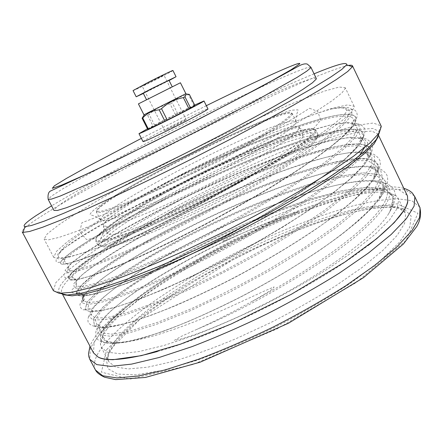 <?xml version="1.0" encoding="UTF-8"?>
<svg xmlns="http://www.w3.org/2000/svg" width="443" height="443" viewBox="0 0 443 443"><rect width="100%" height="100%" fill="white"/><g stroke="black" fill="none" stroke-linecap="round" stroke-linejoin="round"><path stroke-width="0.33" stroke-dasharray="2.21 1.66" d="M150.387 81.545L163.871 75.077C164.497 75.183 141.826 86.584 142.12 86.02L150.387 81.545M173.18 126.82L186.293 119.809C186.525 119.139 163.982 130.48 164.663 130.691L173.18 126.82M194.837 105.373L175.439 114.665L153.079 126.122L147.757 129.384M144.008 115.241L147.597 115.285L153.079 126.122M154.651 125.286L149.18 114.471L147.597 115.285M175.439 114.665L170.04 103.917C162.11 105.356 155.155 108.873 149.18 114.471M177.643 113.569L172.249 102.815L170.04 103.917M194.078 105.7L188.602 94.73C182.018 95.411 176.563 98.102 172.249 102.815M172.936 70.509C173.983 70.758 132.618 91.557 133.044 90.577M169.099 80.532L143.377 93.467M168.982 80.288C169.641 80.294 142.862 93.761 143.255 93.229M156.429 94.697L172.272 86.861L156.429 94.697M180.417 82.758L138.415 103.883M185.883 93.689L143.936 114.787M189.349 94.381L188.602 94.73M194.676 105.046C182.195 110.955 159.441 122.406 147.464 128.797M143.028 141.616C141.395 140.78 208.265 107.145 207.961 108.956M298.942 128.597C297.552 130.862 293.997 134.163 288.26 138.509L276.731 146.312C258.203 158.079 230.116 173.645 200.607 188.375C171.109 202.944 143.377 215.104 125.214 221.583C116.941 224.363 110.767 226.002 106.691 226.5L103.496 225.67C98.335 213.161 292.048 115.734 299.014 127.329L298.942 128.597M296.179 122.927L296.234 121.642C288.509 111.664 97.178 207.894 100.583 220.044L103.535 220.847C107.461 220.321 113.513 218.648 121.681 215.835C139.661 209.273 167.36 197.03 196.963 182.405C219.634 171.048 240.051 160.139 258.197 149.673C269.194 143.167 278.226 137.485 285.298 132.629C291.112 128.343 294.739 125.114 296.179 122.927M302.946 136.821L302.968 135.453L298.975 134.417L289.938 136.173L276.714 140.403L260.224 146.744L241.38 154.79L200.17 174.348L159.901 195.767L142.209 206.1L127.285 215.558L116 223.654L109.205 229.862L107.655 233.682L110.728 234.718C114.765 234.408 120.906 232.946 129.168 230.332C147.303 224.169 175.079 212.203 204.644 197.644C227.276 186.32 247.598 175.334 265.612 164.685C276.51 158.04 285.442 152.198 292.402 147.148C298.106 142.663 301.617 139.224 302.946 136.821M100.943 232.42C96.784 236.208 95.223 238.788 96.264 240.167C98.108 241.208 102.427 240.97 109.233 239.447C117.467 237.138 127.949 233.511 140.675 228.555C161.701 219.994 185.213 209.251 211.217 196.315C237.11 183.147 259.753 170.677 279.162 158.904C290.724 151.639 299.889 145.393 306.656 140.154C311.933 135.602 314.702 132.274 314.962 130.17C309.629 116.387 134.046 201.266 100.943 232.42M345.307 88.196L345.202 87.642L339.144 87.077L324.974 90.953C312.16 95.455 296.888 101.486 279.151 109.056C250.915 121.454 220.786 135.658 188.762 151.667C156.816 167.831 127.451 183.552 100.666 198.824C84.015 208.553 70.06 217.22 58.808 224.822L47.246 233.887L44.09 239.087L48.37 239.868L59.08 237.393L76.357 231.445L99.902 222.004L128.852 209.334C150.426 199.455 173.08 188.635 196.825 176.873L231.767 158.982C254.326 147.037 274.715 135.829 292.939 125.358L315.848 111.531L332.322 100.561L342.079 92.764L345.307 88.196M101.187 205.641C97.349 208.719 96.004 210.613 97.144 211.322L101.004 211.267C105.572 210.22 112.223 208.044 120.956 204.738C140.01 197.229 168.34 184.299 197.761 169.558C220.204 158.184 240.056 147.525 257.311 137.59C267.688 131.46 276.061 126.216 282.429 121.847C287.546 118.071 290.492 115.346 291.278 113.679C291.787 102.527 130.846 180.999 101.187 205.641M314.059 73.831C246.779 101.508 113.906 168.334 51.571 205.851M316.285 78.455L311.49 78.677L299.695 82.631L282.257 89.707C255.03 101.403 218.449 118.724 181.508 137.247C144.617 155.858 108.9 174.896 83.278 189.781L67.198 199.566L56.992 206.676L53.952 210.397M354.306 106.996L354.134 106.298L347.683 104.886L333.18 107.998C320.178 112.035 304.745 117.672 286.892 124.909C258.507 136.859 228.333 150.814 196.36 166.773C164.486 182.926 135.292 198.829 108.779 214.495C92.321 224.512 78.594 233.539 67.602 241.568L56.455 251.358L53.747 257.377L58.371 258.828L69.401 257.029L86.961 251.724L110.733 242.864L139.827 230.665C161.457 221.035 184.116 210.375 207.811 198.691L242.614 180.777C265.041 168.728 285.27 157.331 303.289 146.583L325.876 132.252L342.002 120.69L351.41 112.24L354.306 106.996M389.995 211.411L393.628 196.947L385.36 188.984L367.43 187.14L342.223 190.645L311.966 198.602C289.982 205.774 267.273 214.346 243.849 224.33C208.171 240.327 175.705 257.278 146.445 275.181L121.365 292.037L102.992 307.088L93.384 318.982L94.547 326.225L101.309 327.698C108.131 327.471 117.473 325.749 129.328 322.537C142.513 318.451 157.736 312.863 174.985 305.77C193.065 297.917 212.053 288.93 231.944 278.819C262.394 262.782 290.326 246.264 315.732 229.264C331.403 218.321 344.715 208.144 355.668 198.741C365.159 189.881 371.982 182.211 376.129 175.738L378.815 166.69L375.26 161.003L366.228 158.516C357.817 158.328 347.478 159.497 335.218 162.027C322.061 165.228 307.824 169.414 292.507 174.592C237.841 193.729 172.892 225.027 126.87 252.693C97.266 270.54 76.545 286.571 76.6 293.056C75.659 301.218 111.01 292.236 170.943 264.022C214.323 243.633 265.667 215.182 302.968 190.424C340.745 164.879 360.912 147.01 363.481 136.815C367.164 117.533 301.107 137.585 234.314 166.557C160.377 198.22 77.32 243.811 62.374 259.792C55.297 267.777 68.549 264.958 102.134 251.347C136.145 237.049 190.939 209.749 240.527 181.348L259.986 170.444C271.526 164.037 307.94 142.912 325.228 130.491C340.678 119.35 347.738 112.45 346.404 109.798C344.205 107.92 341.392 107.35 337.976 108.086L332.543 108.801C327.742 109.316 297.829 119.616 265.268 134.174C233.954 147.807 190.141 169.763 176.17 177.355L161.756 185.157C153.793 189.51 135.436 199.566 116.132 211.018C103.169 218.82 92.687 225.459 84.696 230.936C64.789 244.348 58.659 252.776 58.853 254.337L58.398 256.94L58.897 257.422C60.409 259.692 83.035 254.675 122.955 237.847C145.387 228.466 173.412 215.553 198.769 202.988L240.521 181.348C190.85 209.794 136.045 237.094 102.117 251.347C68.565 264.947 55.331 267.76 62.408 259.781C77.326 243.8 160.372 198.226 234.308 166.562C301.074 137.612 367.12 117.545 363.454 136.826C360.907 146.998 340.739 164.862 302.962 190.412C265.706 215.148 214.296 243.644 170.965 264C111.01 292.23 75.703 301.201 76.633 293.045C76.556 286.577 97.327 270.507 126.897 252.682C172.953 224.994 237.863 193.724 292.524 174.592C307.846 169.414 322.078 165.228 335.218 162.033C347.478 159.508 357.811 158.339 366.223 158.533L375.238 161.019L378.793 166.723L376.101 175.749L368.41 186.138C360.829 194.184 350.657 203.243 337.887 213.31C310.499 234.026 271.731 257.998 231.905 278.824C202.047 294.119 173.861 306.722 150.199 315.593C135.453 320.76 123.027 324.409 112.915 326.535C104.282 327.792 98.169 327.682 94.575 326.209L93.407 318.982L102.986 307.11L121.299 292.098L146.262 275.297C174.791 257.787 208.548 240.112 243.484 224.496C266.841 214.523 289.506 205.945 311.479 198.757L341.758 190.75L367.02 187.173L385.083 188.906L393.545 196.736L390.161 211.073L388.572 213.831C375.553 235.227 327.161 271.565 267.661 302.464L242.432 314.912C225.465 322.62 210.619 328.839 197.883 333.568L182.317 338.696L174.354 340.346L181.558 336.231L196.16 329.664C214.235 321.513 232.885 312.094 252.1 301.412C262.262 295.647 269.233 291.405 273.015 288.675L274.106 286.892L264.82 290.835L226.262 308.583C199.909 320.09 176.331 329.016 155.537 335.362C142.779 338.906 131.959 341.243 123.071 342.378C115.352 342.86 109.642 342.284 105.938 340.656L103.02 336.818L102.898 335.755C102.876 332.627 104.758 328.717 108.546 324.016C112.267 319.414 117.467 314.32 124.145 308.738L124.25 308.644C148.687 288.36 188.286 264.089 229.839 243.207C253.928 231.141 278.614 220.404 292.524 214.567L298.82 211.671L292.69 213.238L280.79 217.452L238.893 234.624L225.947 240.383C222.835 241.806 221.949 241.928 223.272 240.748L232.531 235.67C241.562 231.013 252.931 225.609 266.636 219.451C314.541 198.641 360.879 185.634 382.47 190.318L389.713 193.624C394.181 197.213 394.281 203.143 389.995 211.411L390.161 211.073M348.458 65.442C329.265 69.241 263.469 98.745 198.348 131.017C133.033 163.423 64.733 200.314 34.543 220.658C25.855 226.561 21.751 230.305 22.233 231.894M53.398 290.68L55.757 282.728L67.497 270.778L86.75 255.988C117.705 234.452 161.075 209.522 206.333 186.597C240.964 169.348 273.89 154.529 305.111 142.137L333.335 131.97L356.687 125.325L373.283 123.027L381.069 125.878M407.1 195.197L398.185 189.305L381.013 188.635L357.551 192.567C339.46 197.185 319.857 203.47 298.737 211.422C277.185 220.121 255.445 229.856 233.505 240.627C200.369 257.555 170.5 275.275 143.909 293.781C127.529 305.875 114.161 317.293 103.817 328.053L94.115 342.234L93.528 352.905M157.348 351.52C218.083 335.152 318.467 284.672 367.862 245.66M106.885 329.232C102.289 335.329 100.151 340.468 100.478 344.654L101.331 347.528L107.627 352.235L120.23 353.702L139.163 351.515L164.004 345.446L193.796 335.528C215.675 327.111 238.345 317.243 261.807 305.925C285.076 294.041 306.921 281.803 327.338 269.206L354.195 250.971L375.21 234.225L389.663 219.772L397.377 208.149L398.634 199.627L398.135 198.248L396.335 195.85L387.254 192.256C378.366 191.62 367.208 192.633 353.791 195.302C325.544 201.842 290.204 214.921 254.382 231.473C191.996 260.656 128.896 300.897 106.885 329.232M59.993 293.366L59.091 292.347C57.507 289.074 60.508 283.819 68.089 276.576C96.325 250.112 168.401 208.216 236.424 176.015C275.457 157.691 313.107 142.397 341.597 133.88L360.043 129.422L372.973 128.442L379.02 131.438L379.297 132.773M124.145 308.738L115.928 315.687L109.26 322.144L102.566 330.655L100.533 335.368L100.317 337.378L100.65 339.133L101.552 340.634L103.047 341.846L105.141 342.755C109.925 343.779 116.935 343.546 126.166 342.062C136.632 339.814 149.075 336.198 163.5 331.209C186.769 322.626 212.574 311.147 240.914 296.782C269.311 281.909 295.586 266.387 319.735 250.229C334.797 239.713 347.844 229.784 358.88 220.426C368.676 211.472 376.129 203.503 381.24 196.52L386.335 182.411L379.629 174.647L363.194 172.859L339.321 176.281L310.172 184.039C288.803 191.027 266.581 199.378 243.512 209.085C220.404 219.324 197.938 230.133 176.104 241.513C155.011 252.997 136.123 264.189 119.455 275.075L99.321 289.921L87.199 301.91L85.078 309.646L90.023 311.717L100.367 310.947L116.238 307.027L137.258 299.872C153.721 293.482 171.939 285.619 191.919 276.282L223.045 260.705C244.22 249.448 264.715 237.825 284.528 225.836C303.361 213.98 319.979 202.7 334.387 191.996L351.991 177.488L363.952 165.339L370.187 155.853C376.511 139.772 349.992 141.317 311.894 152.863C273.381 164.646 224.767 185.24 180.484 207.13C124.92 234.563 74.801 265.313 69.053 276.415C65.398 284.384 85.167 279.389 128.343 261.431C171.253 242.93 234.214 210.065 281.643 180.462C331.68 148.615 356.488 127.999 356.067 118.608C355.203 109.798 328.413 115.28 292.851 127.811C256.547 140.902 217.596 157.448 175.993 177.444M123.769 309.053L112.179 319.198L106.447 325.323L102.516 330.777L100.544 335.429L100.345 337.416L100.694 339.155L101.602 340.634L103.086 341.835L105.168 342.738L113.546 343.596C121.199 343.043 131.001 341.154 142.962 337.931C156.041 333.922 170.821 328.579 187.295 321.9C204.433 314.541 222.303 306.168 240.892 296.782C278.11 277.412 314.425 254.969 341.182 234.801C353.78 224.928 364.14 215.841 372.27 207.557L381.213 196.526L386.313 182.438L379.607 174.669L363.171 172.87L339.31 176.286L310.155 184.044C288.803 191.033 266.597 199.378 243.545 209.074C220.431 219.313 197.949 230.127 176.093 241.518C155.011 253.003 136.151 264.178 119.505 275.042L99.359 289.905L87.227 301.899L85.106 309.629L90.04 311.706L100.389 310.931L116.243 307.016C129.406 302.846 144.955 297.004 162.897 289.489C181.851 281.122 201.897 271.526 223.034 260.705C254.753 243.955 285.746 225.642 311.562 208.36C327.737 197.107 341.204 186.819 351.964 177.493L363.925 165.35L370.16 155.864C376.484 139.789 349.964 141.334 311.883 152.874C273.359 164.658 224.762 185.246 180.495 207.125C124.909 234.563 74.812 265.318 69.08 276.404C65.437 284.367 85.194 279.372 128.365 261.414C171.253 242.919 234.148 210.104 281.61 180.467C331.641 148.632 356.449 128.016 356.039 118.619C355.192 109.803 328.341 115.307 292.829 127.828C256.569 140.896 217.629 157.437 175.998 177.449M317.005 138.332L313.849 143.011C309.469 147.242 302.641 152.564 293.377 158.965C272.96 172.532 241.407 190.34 208.144 206.881C183.264 219.064 159.607 229.557 140.37 237.011C128.47 241.391 118.796 244.464 111.365 246.236C105.329 247.244 101.685 247.022 100.445 245.572L102.46 240.948L110.191 233.766L122.755 224.612L139.213 214.052L158.611 202.628L180.03 190.839L202.589 179.155L225.421 168.013L247.654 157.841L268.392 149.081L286.682 142.164L301.522 137.535L311.894 135.613L316.811 136.754L317.005 138.332M316.02 131.538L315.959 130.248C307.702 117.921 133.753 202.202 100.639 233.422C96.707 237.011 95.073 239.536 95.732 241.009L95.909 241.269C97.698 242.327 101.868 242.144 108.424 240.737C116.359 238.578 126.471 235.139 138.764 230.421C159.065 222.264 181.984 211.892 207.529 199.317C240.914 182.594 272.284 164.923 292.541 151.6C301.733 145.326 308.505 140.138 312.863 136.034L316.02 131.538M317.991 135.602L314.84 140.254C310.449 144.473 303.599 149.795 294.29 156.213C273.768 169.824 241.978 187.777 208.299 204.577C191.498 212.79 175.428 220.249 160.1 226.949C145.597 233.04 132.989 237.908 122.279 241.557L109.493 245.173C103.175 246.347 99.276 246.275 97.792 244.968L97.693 244.73C94.038 227.021 305.736 120.546 317.775 134.041L317.991 135.602M292.159 114.682L292.319 113.585C287.258 105.351 130.281 182.184 100.877 206.654C97.526 209.356 96.048 211.173 96.452 212.097L96.79 212.424L100.561 212.418C105.002 211.433 111.475 209.351 119.975 206.172C138.532 198.94 166.175 186.403 195.274 171.917C217.502 160.715 237.437 150.083 255.068 140.021C265.756 133.78 274.549 128.359 281.438 123.758C287.119 119.71 290.697 116.686 292.159 114.682M206.338 105.689L141.372 138.36M310.903 67.27L306.307 67.934L294.689 72.287L277.39 79.712C250.328 91.823 213.808 109.377 176.829 127.938C139.883 146.561 104.011 165.411 78.156 179.919L61.876 189.377L51.454 196.111L48.187 199.4M63.892 294.811L61.81 292.978C60.392 289.694 63.321 284.539 70.592 277.501C98.185 251.325 169.215 209.893 236.429 178.069C265.75 164.331 292.939 152.896 317.996 143.759C333.745 138.36 347.345 134.462 358.786 132.069L371.71 131.084L377.901 134.002L378.134 136.765M414.471 196.011L405.107 189.726L387.171 188.912L362.751 192.888C343.962 197.611 323.639 204.073 301.783 212.263C279.5 221.223 257.034 231.257 234.386 242.376C200.181 259.847 169.337 278.198 141.854 297.419L118.12 315.92L100.367 333.158L90.333 348.043L89.791 359.312M95.478 370.032C92.858 364.434 94.924 357.036 101.668 347.827C127.025 314.203 198.265 268.812 267.528 237.37C297.796 223.876 326.225 213.388 352.816 205.906C369.634 201.737 384.363 199.333 397.011 198.697L411.746 200.673L419.693 206.97M106.641 349.699L137.413 318.938L184.692 285.779L240.865 254.404L299.54 228.09L354.256 210.021L397.105 203.819L417.954 213.249L406.093 240.466L356.25 282.529L277.229 328.822L193.054 364.456L129.926 379.125L101.43 372.198L106.641 349.699M106.458 359.201C107.317 355.596 109.271 351.598 112.328 347.207C133.476 317.836 193.801 277.949 255.052 248.717C316.169 219.612 380.842 200.23 404.448 209.323M404.686 209.434L411.187 216.106L409.764 227.093L399.486 242.249L379.994 261.027L351.808 282.363C329.121 297.436 304.07 312.121 276.654 326.413C248.828 339.903 222.104 351.26 196.476 360.486L162.542 370.392L135.846 374.85L117.55 374.064L107.887 368.654L106.398 359.456M113.851 342.472C135.874 312.204 201.399 270.103 265.49 240.942C302.264 224.44 338.291 212.003 366.195 206.997L384.513 205.259L397.886 207.069L405.079 212.762L405.627 214.246L404.625 223.278L397.172 235.394L382.985 250.289L362.213 267.411L335.572 285.918C315.272 298.637 293.515 310.936 270.308 322.803L235.576 338.878C212.756 348.32 191.697 355.895 172.393 361.604L147.386 367.241L128.243 368.941L115.396 366.965L108.84 361.754C106.536 356.892 108.208 350.463 113.851 342.472M252.1 301.412C303.826 274.134 351.288 241.097 372.674 218.122C394.098 195.103 390.831 182.737 371.838 181.193C338.042 179.155 267.827 204.151 206.338 234.358C179.675 247.659 155.82 260.988 134.766 274.35C121.764 282.966 110.944 290.94 102.322 298.277L93.462 307.702L90.798 314.547L95.167 318.057L107.084 317.637L126.704 312.786L153.389 303.333C174.298 294.816 197.124 284.378 221.854 272.019L258.718 252.089L293.637 231.135L323.966 210.718L347.661 192.279L363.681 176.785L371.622 164.957L371.865 157.021L365.182 152.901L351.111 152.486C338.779 154.125 324.226 157.431 307.448 162.398C272.744 173.44 231.91 190.44 192.993 209.212C163.633 223.671 137.668 237.769 115.097 251.508C101.369 260.207 90.461 267.882 82.37 274.544L75.465 282.28L76.573 286.3L84.22 286.233L98.257 282.689L118.519 275.491C134.999 268.851 153.727 260.539 174.697 250.555C196.62 239.713 218.82 228.045 241.297 215.564C263.347 202.894 283.548 190.562 301.91 178.573L325.306 162.083L342.605 148.006L353.27 136.948L357.423 129.057L355.458 124.4L345.75 122.816L329.337 125.264L307.774 131.128C275.474 141.417 234.984 158.057 195.18 176.508C155.366 195.175 117.578 214.894 90.339 230.941L73.2 241.662L62.264 249.741L58.853 254.337M102.898 335.755C102.554 338.757 104.133 340.839 107.638 341.996C112.356 342.998 119.25 342.771 128.332 341.309C138.615 339.094 150.836 335.545 164.99 330.65C187.821 322.227 213.138 310.964 240.942 296.871C277.468 277.855 313.085 255.855 339.515 235.936C351.88 226.246 362.103 217.291 370.187 209.063L379.064 198.165L384.247 184.15L377.801 176.369L361.743 174.47L338.308 177.732L309.613 185.29C288.548 192.14 266.631 200.341 243.855 209.893C209.063 225.205 176.862 241.468 147.264 258.684L121.426 274.937L101.608 289.567L89.702 301.362L87.653 308.965L92.537 310.997L102.721 310.233L118.325 306.379L138.969 299.352L164.131 289.168L192.594 276.21L223.128 260.921L253.939 244.154L283.481 226.683L310.083 209.495L332.543 193.369L349.926 179.05L361.787 167.028L368.033 157.608L367.817 148.998L358.348 145.559L341.298 146.799L318.473 152.038C292.579 159.558 262.101 171.009 230.554 184.653C188.502 203.226 146.522 224.723 114.493 243.766L93.634 257.006L78.81 268.026L71.628 275.812L72.392 278.985L79.557 278.935L93.44 275.269L113.912 267.771L140.381 256.469C160.532 247.211 182.195 236.562 205.364 224.518C228.643 212.02 251.015 199.333 272.484 186.453C292.745 173.833 310.106 162.243 324.553 151.678L341.293 137.95L351.044 127.484L353.99 120.396C350.712 102.289 243.584 144.678 161.756 185.157M389.94 211.494L393.639 196.991L385.421 188.995L367.518 187.129L342.328 190.617L312.077 198.564C290.087 205.724 267.373 214.301 243.938 224.285C220.575 234.818 198.049 245.931 176.358 257.627C155.548 269.427 137.225 280.89 121.393 292.009L103.003 307.071L93.384 318.971L94.542 326.214L101.303 327.693C108.125 327.46 117.467 325.738 129.323 322.532C142.508 318.445 157.73 312.858 174.979 305.764C193.059 297.906 212.047 288.925 231.944 278.808C262.394 262.777 290.32 246.258 315.732 229.252C331.403 218.31 344.715 208.138 355.668 198.735C365.159 189.87 371.976 182.2 376.129 175.733L378.305 164.475L369.922 159.02L352.91 158.921L329.315 163.417L301.007 171.701C280.386 178.817 258.983 187.096 236.789 196.548C202.933 211.56 171.314 227.331 141.926 243.855C123.58 254.548 107.998 264.465 95.179 273.602L81.473 285.187L76.6 293.05L79.552 295.691L88.473 295.276L103.584 291.439L124.605 284.046L150.98 273.104C170.749 264.211 191.825 253.989 214.202 242.448C236.651 230.454 258.291 218.177 279.123 205.618C298.853 193.242 315.997 181.685 330.556 170.932L347.905 156.639L358.847 145.204L363.481 136.804L360.851 130.63L349.937 129.151L332.256 131.842L309.435 138.039C283.393 146.483 254.775 157.547 223.571 171.236C192.417 185.191 162.847 199.56 134.849 214.351C117.157 223.92 101.53 232.841 87.969 241.119L71.783 251.895L62.374 259.786C55.297 267.76 68.521 264.958 102.04 251.375C135.99 237.11 190.706 209.86 240.278 181.48M196.16 329.664C253.723 305.642 324.752 263.663 360.663 232.066C396.934 200.264 397.321 182.378 374.213 180.678C339.825 178.634 268.707 203.963 206.427 234.58C170.876 252.239 138.138 271.354 115.18 287.989C104.581 296.068 96.746 303.15 91.679 309.231L88.844 316.291L93.152 319.979L105.129 319.685L124.976 314.879L152.054 305.377L185.002 291.4C209.329 280.02 234.098 267.345 259.305 253.368C283.919 239.043 306.091 225 325.826 211.233L349.964 192.45L366.256 176.679L374.313 164.646L374.523 156.584L367.701 152.403L353.387 151.982L333.38 155.399C317.714 159.342 300.531 164.652 281.82 171.325C252.72 182.289 223.15 195.014 193.098 209.506C163.351 224.164 137.014 238.484 114.078 252.46C100.118 261.32 88.993 269.161 80.709 275.989L73.566 283.952L74.546 288.166L82.199 288.21L96.364 284.727L116.886 277.506C133.609 270.823 152.641 262.417 173.983 252.294C196.31 241.28 218.925 229.424 241.845 216.721L274.549 197.556C294.922 184.897 312.559 173.13 327.471 162.254L345.075 147.923L355.917 136.666L360.109 128.642L358.082 123.918L347.683 122.329L330.057 125.125L306.938 131.593C272.412 142.84 229.413 160.792 187.766 180.401C156.124 195.54 127.8 210.126 102.782 224.158L81.457 236.756L65.896 247.061L57.706 254.116L58.398 256.94M382.47 190.318L367.469 188.707C354.655 189.587 339.753 192.212 322.759 196.576C287.723 206.493 247.122 222.873 208.775 241.679C179.891 256.215 154.546 270.751 132.728 285.292C119.516 294.589 109.122 303.012 101.552 310.554L95.372 319.78L97.095 325.505L103.762 326.951C110.479 326.718 119.665 325.024 131.311 321.873C144.263 317.858 159.198 312.376 176.126 305.415C193.862 297.707 212.485 288.891 232.005 278.968C261.874 263.236 289.301 247.011 314.286 230.288C329.708 219.518 342.827 209.495 353.647 200.214C363.033 191.459 369.805 183.873 373.958 177.449L376.268 166.236L368.166 160.731L351.526 160.504L328.346 164.835L300.476 172.925C280.153 179.891 259.033 188.031 237.132 197.329C203.702 212.125 172.488 227.669 143.488 243.966C125.391 254.509 110.036 264.283 97.41 273.281L83.943 284.688L79.186 292.413L82.116 295.01L90.909 294.589L105.772 290.818L126.421 283.559C142.945 276.964 161.501 268.785 182.084 259.028L214.318 242.736C247.305 225.221 279.417 206.277 305.775 188.74L328.667 172.41L345.806 158.289L356.681 146.96L361.361 138.598L358.924 132.385L348.309 130.807L330.987 133.343C316.723 136.832 300.542 141.782 282.435 148.206C263.602 155.277 244.087 163.196 223.892 171.962C193.137 185.706 163.943 199.876 136.311 214.467C118.857 223.898 103.452 232.691 90.09 240.854L74.164 251.463L64.933 259.221C57.573 267.677 73.101 263.845 111.514 247.72C150.171 230.919 210.707 199.854 259.986 170.444M238.893 234.624C170.638 265.108 102.643 308.998 98.734 327.488L101.325 332.876L112.024 334.177L131.128 330.716L158.051 322.177L191.431 308.671C216.267 297.364 241.596 284.539 267.422 270.197L303.688 248.174L334.781 226.611L358.448 207.174L373.587 190.988L379.95 178.795L378.067 170.871L368.93 167.083C340.379 163.733 273.58 186.902 212.634 215.591C151.672 244.298 94.204 279.694 83.96 295.858M76.633 293.039L79.186 292.413L83.589 294.745C84.718 297.857 84.657 299.894 83.406 300.852L87.919 302.486C93.157 302.431 100.899 300.969 111.149 298.1C122.733 294.401 136.494 289.251 152.42 282.645C169.281 275.308 187.339 266.83 206.593 257.206C245.405 237.348 284.96 214.102 314.635 193.569C328.551 183.629 340.08 174.592 349.217 166.457L359.24 155.958M364.307 147.84C366.018 143.205 364.816 140.149 360.707 138.676L348.148 137.729L329.011 140.963C313.589 144.927 296.378 150.354 277.39 157.243C247.676 168.595 217.303 181.708 186.265 196.587C156.052 211.328 128.016 226.312 105.24 239.835L85.881 252.133L72.624 262.04L66.971 268.613L70.337 270.856L79.375 269.178L94.226 264.305C106.863 259.487 122.091 253.019 139.916 244.89C167.952 231.739 200.43 215.06 232.315 197.29L262.932 179.531C282.119 167.858 299.003 156.977 313.578 146.893L331.314 133.52L343.148 122.827L349.073 114.997L349.344 110.102C347.833 108.12 344.045 107.45 337.976 108.086M124.25 308.644L112.444 318.916L106.613 325.096L102.582 330.616L100.539 335.34L100.312 337.356L100.644 339.122L101.547 340.617L103.042 341.835L105.135 342.749L113.513 343.607C121.177 343.054 130.978 341.165 142.923 337.943C156.036 333.928 170.821 328.584 187.273 321.911C204.422 314.552 222.303 306.174 240.909 296.771C269.311 281.898 295.586 266.381 319.735 250.217C334.797 239.707 347.844 229.773 358.874 220.415C368.67 211.466 376.124 203.492 381.235 196.509L386.335 182.4L379.623 174.642L363.188 172.848L339.321 176.27L310.172 184.033C288.797 191.022 266.581 199.372 243.506 209.079C208.265 224.623 175.644 241.125 145.653 258.574L119.449 275.064L99.321 289.916L87.199 301.899L85.073 309.64L90.018 311.711L100.362 310.936L116.232 307.021C129.384 302.851 144.939 297.009 162.891 289.489C181.846 281.122 201.892 271.526 223.039 260.7C254.764 243.955 285.757 225.631 311.579 208.354C327.754 197.091 341.226 186.802 351.991 177.477L363.947 165.333L370.182 155.842L369.805 147.231L360.043 143.875L342.627 145.254C327.92 148.244 311.036 152.951 291.976 159.369C272.118 166.546 251.53 174.725 230.216 183.9C197.728 198.381 167.122 213.437 138.399 229.075C120.358 239.187 104.709 248.595 91.452 257.3L76.379 268.491L69.047 276.41L69.795 279.638L77.054 279.599L91.164 275.873L112.001 268.242L138.975 256.724C159.524 247.288 181.608 236.429 205.225 224.158C228.959 211.427 251.751 198.508 273.602 185.407L302.912 166.74L326.491 150.111L343.414 136.234L353.198 125.69L356.067 118.597C352.755 101.63 255.838 138.952 176.17 177.355M280.79 217.452C199.123 247.825 102.638 305.77 96.823 329.16L99.321 334.758L110.058 336.215L129.367 332.831L156.678 324.265L190.623 310.615L228.832 292.574L268.037 271.526C293.676 256.497 316.568 241.701 336.713 227.143L360.812 207.346L376.212 190.867L382.647 178.463L380.698 170.417L371.384 166.574C340.03 163.046 265.108 190.102 199.826 222.037C162.52 240.449 128.177 260.202 104.908 276.725L90.66 287.989L82.453 296.904L81.407 302.663L87.47 304.479L100.622 302.514L120.889 296.411L147.663 286.095L179.559 271.913C202.905 260.683 226.606 248.39 250.666 235.045C274.217 221.439 295.614 208.144 314.857 195.158L338.889 177.388L355.906 162.343L365.414 150.703L367.673 142.646L363.288 138.183L350.496 137.23L331.054 140.514L306.6 147.347C270.751 158.993 227.569 177.122 186.387 196.908C155.775 211.859 127.335 227.076 104.183 240.848L84.469 253.396L70.902 263.552L65.027 270.346L68.294 272.766L77.37 271.171L92.371 266.321L112.998 258.158L138.737 246.74C167.244 233.422 200.33 216.472 232.835 198.386L264.05 180.307C283.614 168.418 300.819 157.337 315.665 147.059L333.717 133.443L345.75 122.561L351.759 114.593L352.002 109.62C349.737 106.901 343.253 106.625 332.543 108.801M186.293 119.809L163.871 75.077M164.663 130.691L142.12 86.02M103.54 225.753C103.85 230.593 103.512 233.583 102.521 234.724C101.513 236.396 100.949 237.836 100.838 239.037C102.82 240.128 107.92 239.458 116.121 237.016L130.613 232.11L155.576 222.093C174.919 213.615 195.291 204.018 216.693 193.303C237.022 182.76 255.522 172.598 272.201 162.808L292.629 149.878L303.162 142.269C308.444 138.116 311.169 135.082 311.329 133.171L310.726 132.684L308.001 132.169C306.944 132.756 303.959 131.172 299.047 127.418M296.234 121.642C294.772 116.459 298.693 110.357 297.94 109.831L291.632 110.185C284.173 112.444 274.643 115.955 263.037 120.712C239.309 130.807 213.98 142.652 187.057 156.246C140.553 179.974 93.213 206.538 90.084 214.373C90.062 215.287 97.299 215.785 100.583 220.044M309.502 108.264L317.758 111.42L320.671 120.142L313.987 128.199L275.978 139.019L196.847 174.941L118.154 219.645L95.494 237.974L86.557 239.597L79.646 231.755L81.966 222.691L108.757 212.596L221.483 159.934L293.443 118.469L309.502 108.264M302.968 135.453L299.014 127.329M107.655 233.682L103.496 225.67M378.676 135.624L377.901 134.002C377.779 132.49 378.134 131.97 378.97 132.44C379.07 133.398 379.823 132.568 377.298 138.127L370.686 145.941L355.901 158.577L322.139 181.851L275.978 209.146C240.438 228.372 204.749 246.048 168.91 262.167L121.853 281.078L86.546 292.109L68.648 295.005L63 294.589L59.921 292.906C59.174 291.677 61.394 292.203 61.81 292.978L62.651 294.567M107.688 359.572L108.84 361.754L108.197 361.228L107.821 359.04C108.014 355.746 109.77 351.653 113.076 346.753L140.005 319.165L232.126 260.185L254.902 248.833C282.263 235.903 308.461 225.493 333.507 217.596C357.778 210.281 379.053 206.405 393.345 207.407L401.701 209.323L403.778 210.519L405.035 211.931L405.079 212.762L404.01 210.536M403.883 210.264L398.135 198.248M107.549 359.306L101.331 347.528M103.02 336.818L100.478 344.654M389.713 193.624L396.335 195.85M354.134 106.298L345.202 87.642M53.747 257.377L44.09 239.087M403.822 188.319L400.273 187.467L391.13 186.702L366.023 189.626C345.822 194.311 323.534 201.227 299.152 210.381C274.234 220.503 249.171 231.922 223.959 244.647L185.755 265.772L150.631 288.011L121.797 309.496C112.24 317.637 104.332 325.345 98.086 332.615C93.423 339.183 90.715 343.702 89.968 346.171M379.02 131.438L381.091 125.912M59.091 292.347L53.42 290.713M388.572 213.831C398.7 196.936 394.674 192.644 394.087 190.169C392.974 187.112 386.556 181.392 374.213 180.678L371.838 181.193C380.471 182.2 382.375 184.681 382.409 185.229L382.974 186.287C383.882 188.602 382.575 192.561 379.064 198.165L381.24 196.52M94.575 326.209L94.542 326.214C91.701 325.76 89.558 324.381 88.124 322.083C87.731 319.724 87.974 317.792 88.844 316.291L90.798 314.547C94.16 314.159 91.701 306.944 87.653 308.965L85.078 309.646M376.101 175.749L376.129 175.733C379.418 169.16 380.753 164.779 380.144 162.587C380.997 159.685 374.955 153.073 367.701 152.403L365.182 152.901L368.709 154.961C367.275 157.21 366.859 151.921 368.415 153.97L368.033 157.608L370.16 155.864M76.6 293.05C74.878 296.168 68.161 289.949 74.546 288.166L76.573 286.3L76.102 280.397C74.978 278.824 73.516 277.539 71.727 276.526L71.628 275.812L69.08 276.399M363.454 136.826L363.481 136.804C364.833 133.182 365.242 130.563 364.711 128.957C363.221 126.15 361.012 124.466 358.082 123.918L355.568 124.583C355.136 126.094 354.051 125.701 352.318 123.392C352.107 121.227 352.661 120.225 353.99 120.396L356.067 118.608M94.547 326.225L96.984 325.339C97.095 321.779 103.042 328.551 98.894 328.219L98.734 327.488L96.823 329.16C95.262 332.051 95.367 335.301 97.144 338.917C98.584 340.54 101.248 341.819 105.135 342.749L107.638 341.996L105.938 340.661M58.902 257.422C56.948 257.322 56.006 258.668 56.089 261.464C58.493 263.109 60.591 262.549 62.374 259.786L62.402 259.775M376.129 175.738L373.958 177.449C375.675 174.16 376.245 171.762 375.681 170.25C374.822 170.522 374.761 170.472 375.503 170.101C374.628 168.711 372.441 167.709 368.93 167.083L371.384 166.574C379.917 167.41 385.886 171.729 387.293 176.242C387.863 178.911 387.791 181.663 387.082 184.493C387.193 184.82 384.851 191.249 381.235 196.509L381.213 196.526M363.481 136.815L361.361 138.598L361.217 137.452C358.265 135.785 361.017 142.967 362.047 139.794L360.707 138.676L363.288 138.183C366.306 138.543 369.152 140.37 371.832 143.659C373.122 148.566 372.812 148.505 370.182 155.842M62.374 259.792L64.933 259.221L64.39 261.22L67.541 264.205C68.471 264.753 68.565 267.965 68.837 270.075L70.337 270.856L68.294 272.766C64.96 272.932 63.487 273.973 63.875 275.889C65.47 278.752 67.192 278.924 69.047 276.41M356.039 118.619L356.067 118.597C358.442 116.177 357.047 108.9 352.002 109.62L349.344 110.102C349.184 110.551 348.209 110.451 346.404 109.798M83.406 300.852L81.407 302.663C78.123 303.643 80.953 311.196 85.073 309.64L85.106 309.629M317.902 134.262L315.959 130.248M97.792 244.968L95.732 241.009M296.284 121.736L292.319 113.585M100.627 220.143L96.452 212.097M316.811 136.754L317.775 134.041M100.445 245.572L97.693 244.73M97.144 211.322L96.79 212.424M291.278 113.679L292.38 114.056M96.264 240.167L95.909 241.269M314.962 130.17L316.064 130.547"/><path stroke-width="0.66" d="M190.601 108.103L194.837 105.373L189.349 94.381L186.326 94.027L184.952 96.807L190.601 108.103L189.045 108.939L183.38 97.621L184.952 96.807M144.44 114.565L185.883 93.689L180.417 82.758L138.415 103.883L143.936 114.787L144.44 114.565L142.114 118.253L147.757 129.384L164.929 121.238L189.045 108.939M167.266 120.075L161.523 108.679C167.786 102.798 175.074 99.11 183.38 97.621M164.929 121.238L159.192 109.847L161.523 108.679M148.399 129.118L142.746 117.96C147.037 113.164 152.519 110.462 159.192 109.847M142.137 118.176L144.008 115.241M143.377 93.467L136.184 96.779L133.044 90.577L148.156 82.392C160.255 76.207 173.219 70.005 172.936 70.509L176.048 76.728L169.099 80.532M136.184 96.779L151.362 88.75L176.048 76.728M146.5 99.647L143.255 93.229L153.073 88.035L168.982 80.288L172.2 86.723M142.114 118.253L142.746 117.96M147.464 128.797L138.986 133.664C140.066 133.559 148.477 129.616 164.226 121.831C184.227 111.918 204.971 101.015 203.99 100.971L194.676 105.046M203.99 100.971L207.961 108.956C209.041 109.194 188.408 120.258 168.395 130.109C152.641 137.834 144.185 141.666 143.028 141.616L138.986 133.664M51.571 205.851L35.977 215.68C25.987 222.331 22.305 225.98 24.919 226.622L31.337 225.531L44.156 221.173L63.449 213.41C79.397 206.571 98.047 198.187 119.388 188.242L189.881 153.893L225.841 135.525C249.044 123.398 270.103 112.101 289.013 101.635L313.046 87.875L330.783 77.016L341.924 69.318L346.631 64.822C347.456 61.538 336.602 64.54 314.059 73.831M48.187 199.4L53.952 210.397L57.38 210.475L66.384 207.734L81.036 202.041L101.048 193.441C124.317 183.031 153.228 169.287 183.74 154.086C214.29 138.737 243.534 123.376 267.301 110.241C281.992 101.979 293.892 95.001 303.001 89.292L312.453 82.78L316.236 79.076L316.285 78.455L310.903 67.27L310.787 67.773L306.827 71.124L297.192 77.292L261.143 97.676C237.221 110.595 207.861 125.851 177.266 141.234C146.716 156.484 117.838 170.411 94.658 181.093L60.265 196.033L51.432 199.129L48.187 199.4C47.606 194.483 48.564 191.609 51.045 190.783L120.496 158.195L195.446 120.989L259.183 87.808L299.822 65.492C303.09 63.958 305.604 63.504 307.353 64.13L310.903 67.27M352.462 65.808L381.091 125.912L381.273 126.427L379.225 132.889L370.082 142.856L353.508 156.218L329.67 172.571L299.363 191.193C276.382 204.428 251.89 217.679 225.891 230.93L187.239 249.531C162.027 260.927 138.997 270.584 118.143 278.509L91.518 287.446L71.705 292.33L59.063 293.294L53.42 290.713L22.233 231.894L23.069 232.387L29.576 231.484L42.661 227.231L62.408 219.462L88.439 208.238L119.831 193.896C142.978 182.981 167.133 171.242 192.295 158.683L229.241 139.789C253.064 127.291 274.649 115.651 293.997 104.853L318.528 90.643L336.536 79.424L347.755 71.461L352.357 66.777L352.462 65.808C352.124 65.16 350.784 65.038 348.458 65.442M367.862 245.66C392.758 226.102 406.037 211.322 407.698 201.316L407.521 196.277L407.1 195.197L378.676 135.624M62.651 294.567L93.528 352.905L98.086 357.036C107.101 361.665 126.853 359.821 157.348 351.52M379.297 132.773L376.356 139.562L366.865 149.546L350.59 162.581L327.726 178.274C309.441 189.864 288.808 202.014 265.822 214.728L229.917 233.494C205.303 245.655 181.525 256.691 158.577 266.603L127.268 279.096L101.043 288.094L80.87 293.388L67.198 295.049L59.993 293.366M141.372 138.36L86.274 167.371L66.367 178.468L54.351 185.833L52.307 188.33L61.859 185.03L83.55 175.494L116.182 160.139L156.462 140.453C185.634 125.89 213.188 111.835 239.12 98.296L270.828 81.29L291.322 69.612L299.573 63.958C303.128 59.6 257.66 80.393 206.338 105.689M378.134 136.765L374.042 143.981L363.825 154.142L347.329 167.066C333.313 176.94 316.54 187.727 297.009 199.422C276.216 211.411 254.155 223.377 230.831 235.311C195.64 252.815 161.274 268.081 132.291 279.195L106.586 288.149L86.374 293.681L72.126 295.83L63.892 294.811M414.471 196.011L420.075 207.894L419.571 217.496L412.029 230.526L397.05 246.701L374.7 265.429L345.695 285.813C323.456 299.872 299.518 313.5 273.879 326.69C247.969 339.216 222.868 350.053 198.586 359.207L165.488 369.827L137.862 376.063L116.769 377.929L102.665 375.747L95.478 370.032L89.791 359.312L96.768 364.611L110.667 366.378L131.582 364.107L159.076 357.512L192.085 346.603C216.339 337.295 241.441 326.358 267.384 313.788C293.078 300.587 317.094 287.009 339.432 273.054L368.615 252.909L391.169 234.491L406.364 218.692L414.116 206.073L414.831 196.886L412.494 193.187C410.296 191.011 407.405 189.388 403.822 188.319M83.96 295.858C82.697 298.028 82.514 299.69 83.406 300.852M359.24 155.958L364.307 147.84M185.401 93.96L186.326 94.027M98.086 357.036C100.788 358.514 103.186 359.434 113.004 359.705L141.306 355.663L180.434 344.178L231.351 323.922L291.223 294.351L344.77 262.129L376.5 238.827L394.264 222.602L404.741 209.34C406.912 205.131 407.898 202.457 407.698 201.316M89.968 346.171L88.528 353.664L88.822 356.648L89.791 359.312M419.693 206.97C421.47 213.598 420.468 220.143 416.68 226.617L403.401 244.004L363.443 277.683L288.465 323.224L200.291 362.136L145.459 377.447L115.623 379.618L104.637 377.242C97.936 374.008 96.519 371.854 95.478 370.032M24.919 226.622L23.069 232.387M346.631 64.822L352.357 66.777"/></g></svg>
